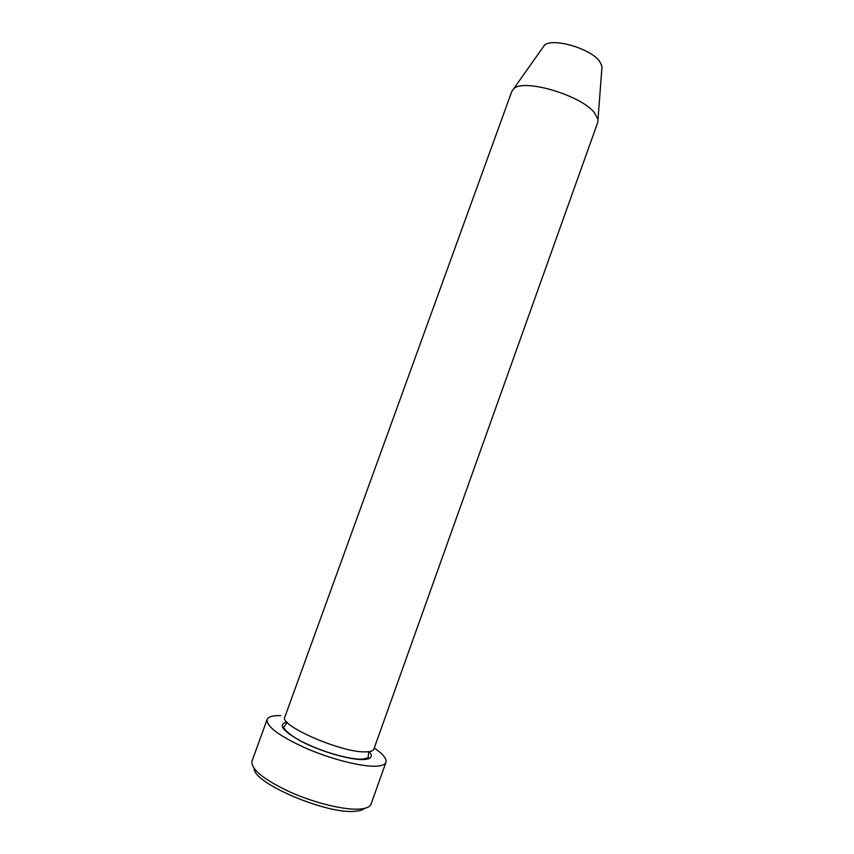 <?xml version="1.0" encoding="UTF-8"?>
<svg xmlns="http://www.w3.org/2000/svg" width="854" height="854" viewBox="0 0 854 854"><rect width="100%" height="100%" fill="white"/><g stroke="black" fill="none" stroke-linecap="round" stroke-linejoin="round"><path stroke-width="1.28" d="M364.615 808.375C362.886 809.88 359.908 810.82 355.691 811.193C328.139 815.004 253.478 783.385 254.182 768.621M267.11 719.527L251.983 761.138C250.82 769.144 263.491 779.435 289.986 791.989C314.987 803.176 345.144 810.393 360.185 809.048C366.43 808.482 370.06 806.806 371.074 804.02L385.944 762.302C385.058 764.693 381.567 765.995 375.472 766.219C360.762 766.711 330.84 759.067 305.807 748.179C279.237 736.02 266.341 726.476 267.11 719.527C268.327 716.698 272.885 715.406 280.795 715.652M365.79 751.862C342.305 753.1 278.596 725.42 284.841 717.029L511.845 91.346L513.5 88.987C522.605 78.077 580.677 94.911 594.384 112.696L598.014 119.421L597.789 122.293L373.871 749.086C373.198 750.858 370.508 751.787 365.79 751.862M601.867 68.523L602.027 66.324L599.593 61.296C590.36 48.219 551.246 37.17 544.244 45.529L542.973 47.322M374.265 747.987C382.998 753.975 386.883 758.747 385.944 762.302M369.238 751.616C373.347 756.548 371.276 759.206 363.035 759.569C350.087 759.932 322.3 751.979 302.882 742.222C282.717 731.344 277.347 724.576 286.795 721.94M368.747 751.68L368.202 756.9C369.045 757.541 367.124 758.288 362.448 759.163C351.133 759.718 327.317 753.303 308.582 744.773C288.748 736.095 281.585 726.743 284.222 726.669L287.125 722.303M602.027 66.324L598.014 119.421M544.244 45.529L513.5 88.987"/></g></svg>
